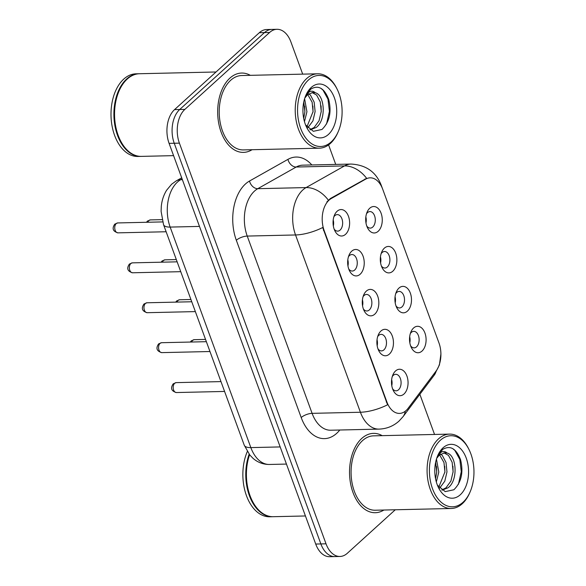 <?xml version="1.0" encoding="UTF-8"?>
<svg xmlns="http://www.w3.org/2000/svg" width="586" height="586" viewBox="0 0 586 586"><rect width="100%" height="100%" fill="white"/><g stroke="black" fill="none" stroke-linecap="round" stroke-linejoin="round"><path stroke-width="0.88" d="M398.978 288.07A13.229 8.285 -91.3 0 1 410.339 293.125A13.229 8.285 -91.3 0 1 407.417 311.129A13.229 8.285 -91.3 0 1 396.715 307.613A13.229 8.285 -91.3 0 1 396.356 291.887A13.229 8.285 -91.3 0 1 398.978 288.07M395.997 305.885A8.27 5.179 88.7 0 0 399.52 307.95A8.27 5.179 88.7 0 0 401.974 306.896A8.27 5.179 88.7 0 0 404.303 297.541A8.27 5.179 88.7 0 0 399.147 291.425A8.27 5.179 88.7 0 0 396.7 292.48A8.27 5.179 88.7 0 0 395.711 293.645M384.372 248.142A13.229 8.285 -91.3 0 1 395.726 253.196A13.229 8.285 -91.3 0 1 392.81 271.208A13.229 8.285 -91.3 0 1 382.109 267.692A13.229 8.285 -91.3 0 1 381.75 251.965A13.229 8.285 -91.3 0 1 384.372 248.142M381.383 265.963A8.27 5.179 88.7 0 0 384.914 268.029A8.27 5.179 88.7 0 0 387.361 266.967A8.27 5.179 88.7 0 0 389.697 257.613A8.27 5.179 88.7 0 0 384.533 251.497A8.27 5.179 88.7 0 0 382.087 252.559A8.27 5.179 88.7 0 0 381.105 253.723M369.759 208.22A13.229 8.285 -91.3 0 1 381.112 213.275A13.229 8.285 -91.3 0 1 378.197 231.28A13.229 8.285 -91.3 0 1 367.495 227.764A13.229 8.285 -91.3 0 1 367.136 212.044A13.229 8.285 -91.3 0 1 369.759 208.22M366.777 226.042A8.27 5.179 88.7 0 0 370.301 228.108A8.27 5.179 88.7 0 0 372.755 227.046A8.27 5.179 88.7 0 0 375.084 217.692A8.27 5.179 88.7 0 0 369.927 211.575A8.27 5.179 88.7 0 0 367.481 212.637A8.27 5.179 88.7 0 0 366.492 213.802M413.591 327.992A13.229 8.285 -91.3 0 1 424.945 333.046A13.229 8.285 -91.3 0 1 422.03 351.051A13.229 8.285 -91.3 0 1 411.328 347.535A13.229 8.285 -91.3 0 1 410.969 331.815A13.229 8.285 -91.3 0 1 413.591 327.992M410.603 345.806A8.27 5.179 88.7 0 0 414.134 347.872A8.27 5.179 88.7 0 0 416.58 346.817A8.27 5.179 88.7 0 0 418.917 337.463A8.27 5.179 88.7 0 0 413.753 331.346A8.27 5.179 88.7 0 0 411.306 332.401A8.27 5.179 88.7 0 0 410.325 333.573M380.944 331.017A13.229 8.285 -91.3 0 1 392.305 336.071A13.229 8.285 -91.3 0 1 389.382 354.083A13.229 8.285 -91.3 0 1 378.688 350.567A13.229 8.285 -91.3 0 1 378.322 334.84A13.229 8.285 -91.3 0 1 380.944 331.017M377.963 348.838A8.27 5.179 88.7 0 0 381.493 350.904A8.27 5.179 88.7 0 0 383.94 349.842A8.27 5.179 88.7 0 0 386.277 340.488A8.27 5.179 88.7 0 0 381.112 334.372A8.27 5.179 88.7 0 0 378.666 335.434A8.27 5.179 88.7 0 0 377.684 336.598M366.338 291.096A13.229 8.285 -91.3 0 1 377.692 296.15A13.229 8.285 -91.3 0 1 374.776 314.155A13.229 8.285 -91.3 0 1 364.074 310.639A13.229 8.285 -91.3 0 1 363.716 294.919A13.229 8.285 -91.3 0 1 366.338 291.096M363.349 308.917A8.27 5.179 88.7 0 0 366.88 310.983A8.27 5.179 88.7 0 0 369.327 309.921A8.27 5.179 88.7 0 0 371.663 300.567A8.27 5.179 88.7 0 0 366.506 294.45A8.27 5.179 88.7 0 0 364.053 295.512A8.27 5.179 88.7 0 0 363.071 296.677M351.725 251.174A13.229 8.285 -91.3 0 1 363.086 256.228A13.229 8.285 -91.3 0 1 360.163 274.233A13.229 8.285 -91.3 0 1 349.461 270.717A13.229 8.285 -91.3 0 1 349.102 254.991A13.229 8.285 -91.3 0 1 351.725 251.174M348.743 268.989A8.27 5.179 88.7 0 0 352.274 271.054A8.27 5.179 88.7 0 0 354.72 270A8.27 5.179 88.7 0 0 357.057 260.645A8.27 5.179 88.7 0 0 351.893 254.529A8.27 5.179 88.7 0 0 349.446 255.584A8.27 5.179 88.7 0 0 348.465 256.756M337.118 211.253A13.229 8.285 -91.3 0 1 348.472 216.307A13.229 8.285 -91.3 0 1 345.557 234.312A13.229 8.285 -91.3 0 1 334.855 230.796A13.229 8.285 -91.3 0 1 334.496 215.069A13.229 8.285 -91.3 0 1 337.118 211.253M334.13 229.067A8.27 5.179 88.7 0 0 337.661 231.133A8.27 5.179 88.7 0 0 340.107 230.078A8.27 5.179 88.7 0 0 342.444 220.717A8.27 5.179 88.7 0 0 337.28 214.608A8.27 5.179 88.7 0 0 334.833 215.663A8.27 5.179 88.7 0 0 333.852 216.827M395.557 370.945A13.229 8.285 -91.3 0 1 406.911 376A13.229 8.285 -91.3 0 1 403.996 394.004A13.229 8.285 -91.3 0 1 393.294 390.488A13.229 8.285 -91.3 0 1 392.935 374.762A13.229 8.285 -91.3 0 1 395.557 370.945M392.569 388.76A8.27 5.179 88.7 0 0 396.099 390.825A8.27 5.179 88.7 0 0 398.546 389.771A8.27 5.179 88.7 0 0 400.883 380.417A8.27 5.179 88.7 0 0 395.726 374.3A8.27 5.179 88.7 0 0 393.272 375.355A8.27 5.179 88.7 0 0 392.29 376.52M395.067 296.75A8.27 5.179 -91.3 0 1 395.206 302.815M380.453 256.829A8.27 5.179 -91.3 0 1 380.592 262.894M365.847 216.901A8.27 5.179 -91.3 0 1 365.986 222.973M409.673 336.672A8.27 5.179 -91.3 0 1 409.812 342.737M377.032 339.704A8.27 5.179 -91.3 0 1 377.172 345.769M362.419 299.776A8.27 5.179 -91.3 0 1 362.558 305.848M347.813 259.854A8.27 5.179 -91.3 0 1 347.952 265.919M333.2 219.933A8.27 5.179 -91.3 0 1 333.339 225.998M391.646 379.625A8.27 5.179 -91.3 0 1 391.778 385.691M408.054 408.361A22.319 13.983 -91.3 0 1 406.069 410.552A22.319 13.983 -91.3 0 1 399.462 413.408A22.319 13.983 -91.3 0 1 386.907 402.025L324.139 230.51A22.319 13.983 -91.3 0 1 331.266 198.522L365.745 179.089A22.319 13.983 -91.3 0 1 370.154 177.829A22.319 13.983 -91.3 0 1 382.709 189.219L438.965 342.942A22.319 13.983 -91.3 0 1 436.021 371.128L408.054 408.361M382.197 435.654A39.68 24.861 88.7 0 0 373.487 433.369A39.68 24.861 88.7 0 0 361.738 438.453A39.68 24.861 88.7 0 0 350.531 483.355A39.68 24.861 88.7 0 0 375.304 512.713A39.68 24.861 88.7 0 0 383.896 510.032A39.68 24.861 88.7 0 1 375.304 512.713A39.68 24.861 88.7 0 1 350.531 483.355A39.68 24.861 88.7 0 1 361.738 438.453A39.68 24.861 88.7 0 1 373.487 433.369A39.68 24.861 88.7 0 1 382.197 435.654M250.339 75.338A39.68 24.861 88.7 0 0 241.63 73.052A39.68 24.861 88.7 0 0 229.88 78.136A39.68 24.861 88.7 0 0 218.673 123.038A39.68 24.861 88.7 0 0 243.446 152.389A39.68 24.861 88.7 0 0 252.039 149.716A39.68 24.861 88.7 0 1 243.446 152.389A39.68 24.861 88.7 0 1 218.673 123.038A39.68 24.861 88.7 0 1 229.88 78.136A39.68 24.861 88.7 0 1 241.63 73.052A39.68 24.861 88.7 0 1 250.339 75.338M387.573 404.794L322.703 227.522A28.934 10.76 159.9 0 1 295.534 234.964A33.065 20.722 -91.3 0 1 302.83 189.952A33.065 20.722 -91.3 0 1 306.09 187.579L344.509 165.919A33.065 20.722 -91.3 0 1 351.043 164.058L302.742 165.164A33.065 20.722 88.7 0 0 296.208 167.025L257.781 188.685A33.065 20.722 88.7 0 0 254.529 191.058A33.065 20.722 88.7 0 0 247.233 236.07L312.104 413.35A33.065 20.722 88.7 0 0 330.702 430.219L379.01 429.113A33.065 20.722 -91.3 0 1 360.412 412.244A28.934 10.76 -20.1 0 0 387.573 404.794M302.691 74.136L290.912 41.95A24.802 15.536 88.7 0 0 276.966 29.3L266.659 29.534A24.802 15.536 88.7 0 0 259.312 32.713L174.562 109.611L179.712 109.494A24.802 15.536 88.7 0 0 174.24 143.255L320.872 543.933A24.802 15.536 88.7 0 0 334.818 556.583A24.802 15.536 88.7 0 1 320.872 543.933L174.24 143.255A24.802 15.536 88.7 0 1 179.712 109.494L264.469 32.589L179.712 109.494L184.868 109.377A24.802 15.536 88.7 0 0 179.397 143.138L326.021 543.815A24.802 15.536 88.7 0 0 339.968 556.466A24.802 15.536 88.7 0 0 347.315 553.287L395.272 509.776M271.809 29.417A24.802 15.536 88.7 0 0 264.469 32.589A24.802 15.536 88.7 0 1 271.809 29.417M326.841 201.972L330.328 198.544L366.638 178.327A28.934 21.382 -119.4 0 0 344.509 165.919L296.208 167.025A8.27 6.109 60.6 0 1 287.938 159.37A41.335 25.901 -91.3 0 1 311.833 164.959M434.548 434.453L419.854 394.297M335.727 164.41L328.585 144.896M276.966 29.3A24.802 15.536 88.7 0 0 269.619 32.472L184.868 109.377M174.562 109.611A24.802 15.536 88.7 0 0 169.09 143.372L315.715 544.05A24.802 15.536 88.7 0 0 329.669 556.7L339.968 556.466M440.342 440.284A35.548 22.275 88.7 0 0 432.505 488.68A35.548 22.275 88.7 0 0 463.028 502.261A35.548 22.275 88.7 0 0 470.075 491.991A35.548 22.275 88.7 0 0 469.108 449.733A35.548 22.275 88.7 0 0 440.342 440.284M469.108 449.733L468.624 448.759A37.196 23.308 88.7 0 0 449.55 434.109A37.196 23.308 88.7 0 0 438.533 438.87A37.196 23.308 88.7 0 0 428.022 480.974A37.196 23.308 88.7 0 0 451.249 508.494A37.196 23.308 88.7 0 0 462.266 503.733A37.196 23.308 88.7 0 0 469.642 492.987L470.075 491.991M449.55 434.109L373.546 435.852A37.196 23.308 88.7 0 0 362.529 440.613A37.196 23.308 88.7 0 0 352.018 482.71A37.196 23.308 88.7 0 0 375.245 510.23L451.249 508.494M249.577 454.758A41.335 25.901 88.7 0 0 252.053 500.422A41.335 25.901 88.7 0 0 273.259 516.698L305.438 515.966M249.563 454.736A40.917 25.638 88.7 0 0 251.936 500.18A40.917 25.638 88.7 0 0 251.995 500.305M249.138 454.194A41.335 25.901 88.7 0 0 249.519 496.042A41.335 25.901 88.7 0 0 272.615 516.713A41.335 25.901 88.7 0 0 272.937 516.706M247.307 451.542A41.335 25.901 88.7 0 0 246.105 494.687A41.335 25.901 88.7 0 0 269.714 516.779L272.615 516.713M436.46 459.05L438.789 472.06L436.328 481.97M435.647 462.215L436.746 472.104L435.559 478.74M440.65 454.077L442.371 455.549L446.019 462.486L446.972 471.869L444.781 481.194L439.654 488.131M439.581 454.875L443.976 462.53L444.928 471.92L438.789 487.142M442.093 490.182L448.034 487.786C458.347 480.461 456.604 455.644 447.433 453.154L444.818 452.736L439.28 455.132L436.665 458.399M443.88 452.817L448.51 455.41L452.158 462.339L453.103 471.73L450.912 481.055L445.99 487.83L441.785 489.977M437.42 485.201L445.206 491.625L453.857 489.771C461.402 482.344 463.636 472.309 460.545 459.666C456.157 448.444 450.202 445.023 442.664 449.425L437.544 456.084M460.281 494.767A26.956 16.891 88.7 0 0 466.229 458.076A26.956 16.891 88.7 0 0 443.089 447.777A26.956 16.891 88.7 0 0 437.742 455.564A26.956 16.891 88.7 0 0 438.475 487.603A26.956 16.891 88.7 0 0 460.281 494.767M437.215 456.846L440.562 452.648C442.811 451.022 444.994 451.154 447.096 453.037M452.722 448.62L454.853 450.414L459.827 459.453L461.27 471.693L458.406 484.351M452.927 466.178L453.073 472.243M444.745 466.368L444.891 472.433M436.563 466.551L436.709 472.616M308.485 79.967A35.548 22.275 88.7 0 0 300.647 128.356A35.548 22.275 88.7 0 0 331.171 141.944A35.548 22.275 88.7 0 0 338.217 131.674A35.548 22.275 88.7 0 0 337.25 89.416A35.548 22.275 88.7 0 0 308.485 79.967M337.25 89.416L336.767 88.442A37.196 23.308 88.7 0 0 317.685 73.792A37.196 23.308 88.7 0 0 306.676 78.553A37.196 23.308 88.7 0 0 296.164 120.657A37.196 23.308 88.7 0 0 319.392 148.177A37.196 23.308 88.7 0 0 330.409 143.416A37.196 23.308 88.7 0 0 337.785 132.67L338.217 131.674M317.685 73.792L241.688 75.535A37.196 23.308 88.7 0 0 230.672 80.297A37.196 23.308 88.7 0 0 220.16 122.393A37.196 23.308 88.7 0 0 243.388 149.913L319.392 148.177M216.029 71.983L139.505 73.733A41.335 25.901 88.7 0 0 127.265 79.029A41.335 25.901 88.7 0 0 119.075 90.962A41.335 25.901 88.7 0 0 120.196 140.105A41.335 25.901 88.7 0 0 141.394 156.381L173.581 155.642M119.017 91.086A40.917 25.638 88.7 0 0 118.965 91.211A40.917 25.638 88.7 0 0 120.079 139.864A40.917 25.638 88.7 0 0 120.137 139.981M139.182 73.748A41.335 25.901 88.7 0 0 138.86 73.748A41.335 25.901 88.7 0 0 126.62 79.044A41.335 25.901 88.7 0 0 114.944 125.822A41.335 25.901 88.7 0 0 140.757 156.396A41.335 25.901 88.7 0 0 141.072 156.381M138.86 73.748L135.967 73.821A41.335 25.901 88.7 0 0 123.727 79.11A41.335 25.901 88.7 0 0 112.043 125.887A41.335 25.901 88.7 0 0 137.857 156.462L140.757 156.396M304.603 98.734L306.932 111.736L304.471 121.654M303.79 101.898L304.888 111.787L303.702 118.423M308.785 93.76L310.514 95.232L314.162 102.162L315.114 111.552L312.924 120.877L307.796 127.814M307.723 94.551L312.118 102.213L313.07 111.596L306.932 126.818M310.236 129.865L316.176 127.462C326.49 120.145 324.747 95.328 315.576 92.837L312.961 92.42L307.423 94.807L304.808 98.082M312.023 92.5L316.645 95.086L320.3 102.023L321.245 111.413L319.055 120.738L314.133 127.514L309.928 129.66M305.562 124.877L313.349 131.308L321.992 129.455C329.544 122.027 331.779 111.992 328.687 99.349C324.3 88.12 318.345 84.706 310.807 89.109L305.687 95.767M328.424 134.45A26.956 16.891 88.7 0 0 334.372 97.759A26.956 16.891 88.7 0 0 311.232 87.461A26.956 16.891 88.7 0 0 305.885 95.24A26.956 16.891 88.7 0 0 306.617 127.287A26.956 16.891 88.7 0 0 328.424 134.45M305.357 96.529L308.705 92.332C310.954 90.705 313.136 90.837 315.239 92.72M320.864 88.303L322.996 90.098L327.97 99.137L329.413 111.377L326.541 124.034M321.069 105.861L321.216 111.926M312.887 106.051L313.034 112.116M304.705 106.234L304.852 112.3M324.139 230.51L323.509 230.525M331.266 198.522L330.328 198.544M365.745 179.089L364.814 179.104M386.907 402.025L386.269 402.04M236.326 240.267A8.27 3.077 159.9 0 1 247.233 236.07L295.534 234.964L360.412 412.244L312.104 413.35A8.27 3.077 159.9 0 0 301.204 417.547L236.326 240.267A41.335 25.901 -91.3 0 1 245.446 183.997A41.335 25.901 -91.3 0 1 249.519 181.03L287.938 159.37M379.01 429.113C386.687 428.82 393.353 426.147 399.015 421.085L403.073 416.631A28.934 17.646 -143.1 0 0 405.241 411.247M381.442 186.297A28.934 10.76 -20.1 0 0 381.2 185.147C375.948 171.888 365.898 164.856 351.043 164.058M440.716 350.611L440.936 353.812L439.419 364.924L434.241 375.15A28.934 17.646 -143.1 0 0 436.196 370.901M328.321 200.119A28.934 21.382 -119.4 0 0 306.09 187.579L257.781 188.685A8.27 6.109 60.6 0 1 249.519 181.03M339.799 430.007A41.335 25.901 -91.3 0 1 301.204 417.547M179.397 143.138L169.09 143.372M326.021 543.815L315.715 544.05M269.619 32.472L259.312 32.713M182.092 178.913L180.708 179.697A33.065 20.722 88.7 0 0 177.448 182.07A33.065 20.722 88.7 0 0 170.152 227.082L250.845 447.601A33.065 20.722 88.7 0 0 269.45 464.464C263.341 464.508 257.921 462.515 253.181 458.486L249.834 455.066L244.245 445.184L163.545 224.672A16.533 6.146 159.9 0 0 170.152 227.082L199.474 226.416M280.174 446.928L250.845 447.601A16.533 6.146 159.9 0 1 244.245 445.184M182.371 179.653L180.708 179.697A16.533 12.218 -119.4 0 0 176.232 180.891L181.689 177.814M176.393 392.547C171.31 391.089 170.262 388.174 173.244 383.808L176.166 382.629A4.959 3.106 88.7 0 0 174.701 383.266A4.959 3.106 88.7 0 0 173.295 388.877A4.959 3.106 88.7 0 0 176.393 392.547L224.577 391.441M190.325 342.048L191.27 340.854L194.2 339.675A4.959 3.106 88.7 0 0 192.728 340.312A4.959 3.106 88.7 0 0 191.637 342.019M161.787 352.625C156.704 351.161 155.649 348.252 158.63 343.879L161.56 342.707A4.959 3.106 88.7 0 0 160.088 343.337A4.959 3.106 88.7 0 0 158.689 348.956A4.959 3.106 88.7 0 0 161.787 352.625L209.964 351.519M147.174 312.697C142.09 311.239 141.043 308.324 144.024 303.958L146.947 302.779A4.959 3.106 88.7 0 0 145.482 303.416A4.959 3.106 88.7 0 0 144.075 309.027A4.959 3.106 88.7 0 0 147.174 312.697L195.358 311.598M132.568 272.776C127.484 271.318 126.43 268.403 129.411 264.037L132.341 262.858A4.959 3.106 88.7 0 0 130.868 263.495A4.959 3.106 88.7 0 0 129.469 269.106A4.959 3.106 88.7 0 0 132.568 272.776L180.744 271.677M117.954 232.854C112.871 231.389 111.816 228.481 114.797 224.116L117.727 222.936A4.959 3.106 88.7 0 0 116.262 223.574A4.959 3.106 88.7 0 0 114.856 229.185A4.959 3.106 88.7 0 0 117.954 232.854L166.138 231.748M175.712 302.127L176.664 300.933L179.587 299.754A4.959 3.106 88.7 0 0 178.122 300.391A4.959 3.106 88.7 0 0 177.031 302.098M161.106 262.198L162.051 261.004L164.981 259.832A4.959 3.106 88.7 0 0 163.509 260.462A4.959 3.106 88.7 0 0 162.417 262.169M146.493 222.277L147.445 221.083L150.368 219.904A4.959 3.106 88.7 0 0 148.903 220.541A4.959 3.106 88.7 0 0 147.811 222.248M382.343 188.267L381.2 185.147M403.073 416.631L434.241 375.15M163.545 224.672L161.106 211.392L161.282 206.536C161.839 200.544 163.619 195.109 166.622 190.223L171.61 184.238L176.232 180.891M269.45 464.464L286.451 464.075M176.166 382.629L220.973 381.603M194.2 339.675L205.54 339.419M161.56 342.707L206.367 341.682M146.947 302.779L191.754 301.761M132.341 262.858L177.148 261.832M117.727 222.936L162.652 221.911M179.587 299.754L190.926 299.497M164.981 259.832L176.32 259.569M150.368 219.904L162.08 219.64"/></g></svg>
